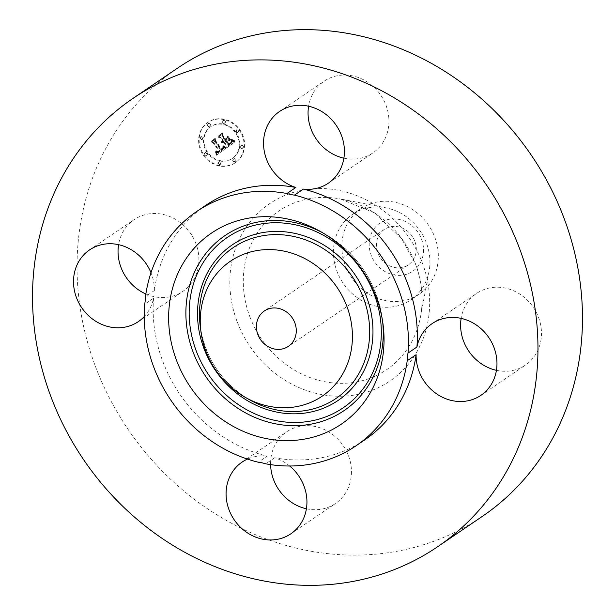 <?xml version="1.0" encoding="UTF-8"?>
<svg xmlns="http://www.w3.org/2000/svg" width="615" height="615" viewBox="0 0 615 615"><rect width="100%" height="100%" fill="white"/><g stroke="black" fill="none" stroke-linecap="round" stroke-linejoin="round"><path stroke-width="0.46" stroke-dasharray="3.08 2.31" d="M145.863 293.993A43.365 39.006 -124.2 0 0 173.884 295.777A43.365 39.006 -124.2 0 0 182.84 291.395A43.365 39.006 -124.2 0 0 193.579 238.359A43.365 39.006 -124.2 0 0 143.057 215.273A43.365 39.006 -124.2 0 0 134.101 219.655A43.365 39.006 -124.2 0 0 118.572 244.67M144.241 316.571A43.365 39.006 -124.2 0 0 153.566 298.206L144.663 304.256M205.633 205.425A141.673 127.443 -124.2 0 0 154.388 290.541L145.486 296.591M154.388 290.541A43.365 39.006 -124.2 0 0 150.99 272.745M153.566 298.206A141.673 127.443 -124.2 0 0 163.113 362.258A141.673 127.443 -124.2 0 0 267.141 456.161L258.239 462.211M289.68 466.009A43.365 39.006 -124.2 0 0 274.628 457.775A141.673 127.443 -124.2 0 0 364.849 439.81M267.141 456.161A43.365 39.006 -124.2 0 0 247.445 459.09M177.466 68.188A271.031 243.809 -124.2 0 0 96.117 368.216A271.031 243.809 -124.2 0 0 482.052 516.577M274.628 457.775L265.726 463.818M306.408 508.782A43.365 39.006 -124.2 0 0 335.39 503.562A43.365 39.006 -124.2 0 0 348.405 455.554A43.365 39.006 -124.2 0 0 286.651 431.815A43.365 39.006 -124.2 0 0 270.6 464.632M496.428 370.33A43.365 39.006 -124.2 0 0 516.454 369.484A43.365 39.006 -124.2 0 0 525.41 365.11A43.365 39.006 -124.2 0 0 536.157 312.066A43.365 39.006 -124.2 0 0 485.635 288.989A43.365 39.006 -124.2 0 0 476.679 293.363A43.365 39.006 -124.2 0 0 461.142 318.386M343.877 158.163A43.365 39.006 -124.2 0 0 372.859 152.943A43.365 39.006 -124.2 0 0 385.874 104.942A43.365 39.006 -124.2 0 0 324.128 81.203A43.365 39.006 -124.2 0 0 308.592 106.218M414.787 241.165A21.387 19.242 -124.2 0 0 384.329 229.457A21.387 19.242 -124.2 0 0 377.91 253.126A21.387 19.242 -124.2 0 0 408.368 264.834A21.387 19.242 -124.2 0 0 414.787 241.165M374.058 228.788A29.143 26.222 55.8 0 1 411.896 225.667A29.143 26.222 55.8 0 1 418.638 265.503A29.143 26.222 55.8 0 1 380.8 268.624A29.143 26.222 55.8 0 1 374.058 228.788M361.013 208.6A51.745 46.548 55.8 0 0 350.512 218.809A51.745 46.548 -124.2 0 0 345.476 265.88A51.745 46.548 55.8 0 0 419.161 294.201A51.745 46.548 55.8 0 0 429.654 283.992A51.745 46.548 -124.2 0 0 434.69 236.921A51.745 46.548 55.8 0 0 361.013 208.6L352.595 214.312A51.745 46.548 -124.2 0 0 337.066 271.592A51.745 46.548 -124.2 0 0 410.743 299.92A51.745 46.548 -124.2 0 0 429.062 271.3A51.745 46.548 -124.2 0 0 426.28 242.641A51.745 46.548 -124.2 0 0 385.951 207.832A51.745 46.548 -124.2 0 0 352.595 214.312M204.149 155.28A24.392 21.94 -124.2 0 0 235.591 162.537A24.392 21.94 -124.2 0 0 239.619 129.434A24.392 21.94 -124.2 0 0 208.178 122.177A24.392 21.94 -124.2 0 0 204.149 155.28M239.089 129.796A24.392 21.94 55.8 0 1 235.061 162.898A24.392 21.94 55.8 0 1 203.619 155.641A24.392 21.94 55.8 0 1 207.647 122.546A24.392 21.94 55.8 0 1 239.089 129.796M207.378 152.904A19.219 17.289 55.8 0 1 210.553 126.821A19.219 17.289 55.8 0 1 235.322 132.54A19.219 17.289 55.8 0 1 232.147 158.616A19.219 17.289 55.8 0 1 207.378 152.904M233.008 161.207A1.476 1.33 55.8 0 1 235.153 159.639A1.476 1.33 55.8 0 1 233.008 161.207M236.129 131.956A1.476 1.33 55.8 0 1 238.282 130.388A1.476 1.33 55.8 0 1 236.129 131.956L236.667 131.587A1.476 1.33 -124.2 0 0 238.82 130.026A1.476 1.33 -124.2 0 0 236.667 131.587M240.488 147.854A1.476 1.33 55.8 0 1 242.641 146.285A1.476 1.33 55.8 0 1 240.488 147.854M207.547 125.806A1.476 1.33 55.8 0 1 209.7 124.238A1.476 1.33 55.8 0 1 207.547 125.806M222.484 122.816A1.476 1.33 55.8 0 1 224.636 121.255A1.476 1.33 55.8 0 1 222.484 122.816M206.571 153.489A1.476 1.33 55.8 0 1 204.418 155.057A1.476 1.33 55.8 0 1 206.571 153.489L207.109 153.127A1.476 1.33 -124.2 0 0 204.956 154.696A1.476 1.33 -124.2 0 0 207.109 153.127M220.216 162.621A1.476 1.33 55.8 0 1 218.064 164.19A1.476 1.33 55.8 0 1 220.216 162.621M202.212 137.591A1.476 1.33 55.8 0 1 200.067 139.159A1.476 1.33 55.8 0 1 202.212 137.591M235.86 132.179A19.219 17.289 -124.2 0 0 211.083 126.459A19.219 17.289 -124.2 0 0 207.908 152.543A19.219 17.289 -124.2 0 0 232.685 158.255A19.219 17.289 -124.2 0 0 235.86 132.179M226.151 148.276L223.145 146.478L223.429 148.661L221.746 150.298L214.912 140.989L215.142 139.382L211.606 141.957L213.413 142.18L219.609 150.79L218.048 151.682L216.349 151.067L217.81 151.967L219.686 151.082L220.07 151.444L217.91 152.658L215.996 151.459L216.803 154.957L226.151 148.276L216.272 155.318L215.465 151.82L217.372 153.02L219.54 151.805L219.148 151.444L217.272 152.328L215.819 151.428L217.51 152.043L219.071 151.152L212.882 142.542L211.068 142.319L214.612 139.743L214.374 141.35L221.215 150.667L222.845 149.161L222.607 146.839L225.62 148.646M226.251 147.377L223.307 145.67L226.143 147.638L225.39 147.931L222.63 146.255L225.713 147.738M223.207 147.538L221.777 149.207L215.511 140.512L215.573 137.983L211.598 141.235L215.311 138.529L215.227 140.612L221.707 149.63L222.415 149.122L223.207 147.538L221.177 149.991L214.696 140.973L214.781 138.89L211.068 141.596L215.035 138.352L214.973 140.873L221.239 149.568L222.676 147.9M226.866 147.761L234.907 141.896L231.77 140.228L231.717 142.78L228.941 145.148L226.036 141.096L226.505 140.758L229.072 144.325L231.132 142.757L231.663 141.096L230.979 142.549L229.103 143.956L226.697 140.612L227.865 139.759L230.164 140.32L227.55 136.691L227.281 139.082L225.513 140.374L222.376 136.007L222.553 134.162L218.748 136.937L220.823 137.137L223.499 140.858L222.077 141.412L223.668 141.096L223.96 141.504L222.061 142.119L223.245 142.58L224.483 142.226L227.104 145.878L226.866 147.761L226.328 148.123L226.574 146.247L223.945 142.595L222.715 142.941L221.531 142.48L223.422 141.865L223.13 141.458L221.538 141.773L222.968 141.227L220.285 137.506L218.217 137.299L222.023 134.524L221.838 136.376L224.975 140.735L226.75 139.444L227.02 137.06L229.626 140.681L227.335 140.12L226.166 140.973L228.565 144.317L230.54 142.803L231.132 141.458L230.786 142.888L228.542 144.694L225.974 141.119L225.497 141.465L228.411 145.509L231.186 143.141L231.24 140.589L234.377 142.257L226.328 148.123M235.122 140.943L231.817 139.305L233.216 140.528L235.122 140.943L234.553 141.55L231.747 140.343L231.286 139.674L234.584 141.304M230.51 139.605L227.819 135.869L230.402 139.882L229.864 140.243L227.181 136.507L229.972 139.966M227.243 137.998L225.651 139.159L222.991 135.454L222.999 132.579L218.486 136.222L222.73 133.124L222.722 135.492L225.628 139.536L227.189 138.398L225.09 139.897L222.184 135.853L222.2 133.486L217.948 136.584L222.461 132.94L222.453 135.815L225.121 139.52L226.704 138.367M227.104 145.878L226.574 146.247M224.483 142.226L223.945 142.595M224.229 142.365L223.699 142.726M223.983 142.465L223.445 142.834M223.737 142.542L223.199 142.903M223.491 142.572L222.953 142.941M223.245 142.58L222.715 142.941M223.007 142.557L222.469 142.918M222.768 142.496L222.23 142.857M222.53 142.403L222 142.765M222.299 142.273L221.761 142.642M222.061 142.119L221.531 142.48M222.015 141.942L221.485 142.303M222.215 141.988L221.684 142.349M222.407 142.019L221.877 142.38M222.592 142.034L222.061 142.396M222.776 142.034L222.238 142.396M222.945 142.011L222.415 142.38M223.114 141.98L222.584 142.342M223.283 141.934L222.745 142.296M223.96 141.504L222.907 142.226M223.591 141.788L223.061 142.15M223.737 141.688L223.207 142.05M223.852 141.596L223.314 141.957M223.668 141.096L223.13 141.458M223.514 141.196L222.984 141.558M223.368 141.281L222.83 141.642M223.214 141.35L222.676 141.711M223.053 141.404L222.522 141.765M222.899 141.442L222.361 141.811M222.738 141.465L222.2 141.834M222.576 141.481L222.038 141.842M222.407 141.473L221.877 141.834M222.246 141.45L221.707 141.811M222.077 141.412L221.538 141.773M222.092 141.119L221.554 141.488M222.253 141.15L221.715 141.512M222.407 141.166L221.877 141.527M222.561 141.173L222.023 141.535M222.707 141.166L222.169 141.527M222.845 141.143L222.315 141.504M222.984 141.112L222.453 141.473M223.122 141.066L222.584 141.427M223.253 141.012L222.715 141.373M223.376 140.943L222.845 141.304M223.499 140.858L222.968 141.227M220.823 137.137L220.285 137.506M218.748 136.937L218.217 137.299M222.553 134.162L222.023 134.524M222.376 136.007L221.838 136.376M225.513 140.374L224.975 140.735M227.281 139.082L226.75 139.444M227.55 136.691L227.02 137.06M230.164 140.32L229.626 140.681M227.865 139.759L227.335 140.12M226.697 140.612L226.166 140.973M229.103 143.956L228.565 144.317M229.303 143.833L228.772 144.194M229.495 143.71L228.957 144.071M229.664 143.603L229.126 143.964M229.818 143.495L229.287 143.856M229.964 143.395L229.426 143.756M230.141 143.257L229.61 143.626M230.31 143.134L229.772 143.495M230.464 143.003L229.933 143.372M230.61 142.888L230.079 143.249M230.748 142.765L230.21 143.134M230.863 142.657L230.333 143.018M230.979 142.549L230.441 142.911M231.071 142.442L230.54 142.803M231.232 142.25L230.702 142.611M231.363 142.05L230.825 142.419M231.471 141.842L230.933 142.203M231.555 141.611L231.017 141.973M231.617 141.365L231.086 141.727M231.663 141.096L231.132 141.458M231.701 141.335L231.163 141.704M231.694 141.581L231.163 141.942M231.655 141.819L231.125 142.18M231.578 142.05L231.048 142.419M231.471 142.288L230.933 142.649M231.317 142.526L230.786 142.888M231.132 142.757L230.594 143.118M230.909 142.995L230.371 143.357M230.648 143.226L229.595 143.972M230.348 143.456L229.81 143.818M229.71 143.902L229.18 144.264M229.51 144.041L228.972 144.402M229.072 144.325L228.542 144.694M226.505 140.758L225.974 141.119M226.036 141.096L225.497 141.465M228.941 145.148L228.411 145.509M229.226 144.932L228.688 145.294M229.972 144.379L229.433 144.74M230.417 144.064L229.887 144.425M230.648 143.895L230.11 144.256M230.856 143.726L230.318 144.087M231.048 143.556L230.51 143.918M231.217 143.395L230.686 143.756M231.371 143.233L230.833 143.603M231.501 143.08L230.971 143.441M231.624 142.926L231.086 143.287M231.717 142.78L231.186 143.141M231.793 142.634L231.263 142.995M231.855 142.488L231.325 142.849M231.901 142.334L231.363 142.703M231.932 142.173L231.401 142.534M231.955 141.988L231.417 142.349M231.963 141.788L231.425 142.15M231.963 141.565L231.425 141.927M231.947 141.335L231.409 141.696M231.917 141.081L231.386 141.442M231.886 140.812L231.348 141.173M231.832 140.528L231.302 140.889M231.77 140.228L231.24 140.589M232.655 140.827L232.124 141.189M232.808 140.92L232.27 141.281M232.947 141.012L232.416 141.373M233.077 141.089L232.547 141.45M233.316 141.227L232.785 141.588M233.523 141.335L232.993 141.696M233.762 141.442L233.231 141.804M233.9 141.504L233.362 141.865M234.038 141.565L233.508 141.927M234.192 141.627L233.662 141.988M234.907 141.896L234.377 142.257M216.803 154.957L216.272 155.318M216.726 154.565L216.196 154.926M216.649 154.188L216.119 154.549M216.572 153.812L216.034 154.181M216.48 153.458L215.95 153.819M216.395 153.104L215.865 153.466M216.303 152.766L215.773 153.127M216.211 152.443L215.673 152.804M216.111 152.128L215.581 152.489M216.011 151.82L215.473 152.182M215.996 151.459L215.465 151.82M216.165 151.659L215.627 152.02M216.326 151.836L215.788 152.205M216.488 152.005L215.957 152.366M216.649 152.151L216.111 152.512M216.811 152.274L216.272 152.635M216.964 152.382L216.434 152.751M217.126 152.474L216.588 152.835M217.28 152.551L216.749 152.912M217.433 152.605L216.903 152.966M217.595 152.635L217.057 152.997M217.748 152.658L217.21 153.02M217.91 152.658L217.372 153.02M218.071 152.635L217.541 153.004M218.24 152.605L217.71 152.966M218.417 152.551L217.887 152.92M218.594 152.489L218.064 152.851M218.779 152.397L218.248 152.766M219.501 151.936L218.433 152.658M219.163 152.174L218.625 152.543M219.363 152.043L218.825 152.405M219.647 151.82L219.109 152.182M219.786 151.697L219.255 152.066M219.932 151.574L219.394 151.936M220.07 151.444L219.54 151.805M219.686 151.082L219.148 151.444M219.224 151.428L218.694 151.79M219.048 151.551L218.517 151.913M218.879 151.651L218.348 152.02M218.717 151.744L218.179 152.105M218.556 151.82L218.018 152.182M218.394 151.882L217.864 152.243M218.24 151.928L217.71 152.289M218.094 151.951L217.556 152.32M217.948 151.967L217.41 152.335M217.81 151.967L217.272 152.328M217.533 151.92L217.003 152.282M217.395 151.874L216.864 152.236M217.256 151.805L216.726 152.166M217.11 151.721L216.58 152.09M216.964 151.628L216.434 151.99M216.818 151.513L216.28 151.874M216.665 151.375L216.126 151.744M216.511 151.228L215.973 151.59M216.349 151.067L215.819 151.428M216.188 150.883L215.657 151.244M216.388 150.737L215.857 151.098M216.526 150.898L215.996 151.259M216.665 151.044L216.126 151.405M216.795 151.175L216.265 151.536M216.926 151.29L216.395 151.651M217.057 151.39L216.526 151.751M217.31 151.551L216.78 151.913M217.556 151.651L217.026 152.013M217.795 151.69L217.264 152.059M218.048 151.682L217.51 152.043M218.179 151.651L217.649 152.013M218.317 151.613L217.779 151.974M218.456 151.559L217.925 151.92M218.602 151.49L218.071 151.851M218.756 151.405L218.217 151.767M218.909 151.313L218.371 151.674M219.063 151.205L218.533 151.567M219.609 150.79L219.071 151.152M213.413 142.18L212.882 142.542M211.606 141.957L211.068 142.319M215.142 139.382L214.612 139.743M214.912 140.989L214.374 141.35M221.746 150.298L221.215 150.667M221.892 150.214L221.362 150.575M222.038 150.121L221.508 150.483M222.184 150.029L221.654 150.391M222.33 149.929L221.792 150.291M222.469 149.829L221.938 150.191M222.63 149.706L222.1 150.068M222.784 149.576L222.246 149.937M222.914 149.453L222.384 149.814M223.037 149.322L222.499 149.683M223.145 149.191L222.607 149.553M223.237 149.061L222.699 149.422M223.314 148.93L222.776 149.291M223.376 148.792L222.845 149.161M223.429 148.661L222.891 149.022M223.46 148.523L222.93 148.884M223.483 148.384L222.953 148.745M223.491 148.23L222.961 148.592M223.491 148.069L222.953 148.438M223.476 147.9L222.938 148.269M223.445 147.723L222.914 148.084M223.406 147.538L222.876 147.9M223.353 147.339L222.822 147.7M223.291 147.131L222.753 147.492M223.207 146.916L222.676 147.277M223.122 146.693L222.584 147.054M223.145 146.478L222.607 146.839M223.307 146.608L222.768 146.97M223.468 146.731L222.93 147.093M223.622 146.847L223.091 147.208M223.783 146.954L223.245 147.316M223.929 147.062L223.399 147.423M224.083 147.162L223.545 147.523M224.221 147.254L223.691 147.615M224.367 147.339L223.829 147.7M224.506 147.416L223.968 147.785M224.644 147.492L224.106 147.854M226.005 148.2L225.467 148.561M230.402 139.882L229.864 140.243M227.711 136.146L227.181 136.507M227.819 135.869L227.289 136.23M226.143 147.638L225.605 148M225.928 147.569L225.39 147.931M225.69 147.477L225.159 147.838M225.444 147.362L224.906 147.723M225.175 147.223L224.644 147.585M224.898 147.062L224.36 147.423M224.598 146.885L224.06 147.246M224.283 146.685L223.752 147.047M223.952 146.462L223.414 146.824M223.606 146.216L223.068 146.585M223.16 145.893L222.63 146.255M223.307 145.67L222.776 146.032M223.668 145.924L223.137 146.293M224.021 146.162L223.483 146.531M224.352 146.385L223.814 146.747M224.667 146.585L224.137 146.947M224.975 146.762L224.437 147.131M225.259 146.924L224.721 147.293M225.528 147.07L224.99 147.431M225.782 147.193L225.251 147.554M226.02 147.293L225.49 147.654M235.084 141.189L234.553 141.55M234.676 141.081L234.146 141.45M234.292 140.966L233.754 141.327M233.915 140.835L233.385 141.196M233.554 140.689L233.024 141.05M233.216 140.528L232.678 140.897M232.893 140.358L232.355 140.72M232.578 140.174L232.047 140.543M232.286 139.982L231.747 140.343M232.009 139.774L231.471 140.135M231.747 139.551L231.209 139.912M231.817 139.305L231.286 139.674M232.063 139.505L231.524 139.866M232.324 139.69L231.786 140.059M232.601 139.874L232.063 140.235M232.9 140.051L232.37 140.412M233.223 140.212L232.685 140.574M233.562 140.374L233.024 140.735M233.923 140.528L233.385 140.889M234.3 140.674L233.769 141.035M234.699 140.812L234.169 141.173M223.23 147.638L222.692 148M223.245 147.838L222.715 148.2M223.237 148.015L222.707 148.384M223.207 148.192L222.668 148.553M223.145 148.346L222.615 148.707M223.053 148.492L222.522 148.861M222.93 148.653L222.392 149.022M222.753 148.83L222.223 149.191M222.653 148.922L222.115 149.284M222.538 149.022L222.007 149.383M222.415 149.122L221.884 149.483M222.284 149.222L221.746 149.583M222.138 149.33L221.6 149.691M221.707 149.63L221.177 149.991M215.227 140.612L214.696 140.973M215.311 138.529L214.781 138.89M211.598 141.235L211.068 141.596M211.614 140.873L211.076 141.235M215.573 137.983L215.035 138.352M215.511 140.512L214.973 140.873M221.777 149.207L221.239 149.568M221.9 149.138L221.362 149.499M222.015 149.061L221.477 149.422M222.123 148.984L221.592 149.345M222.276 148.868L221.746 149.23M222.422 148.738L221.884 149.107M222.553 148.607L222.023 148.976M222.676 148.476L222.146 148.838M222.791 148.33L222.261 148.692M222.899 148.184L222.361 148.546M222.991 148.031L222.453 148.392M223.076 147.869L222.538 148.238M223.145 147.708L222.607 148.069M227.189 138.398L226.651 138.759M225.628 139.536L225.09 139.897M222.722 135.492L222.184 135.853M222.73 133.124L222.2 133.486M218.486 136.222L217.948 136.584M218.51 135.846L217.979 136.207M222.999 132.579L222.461 132.94M222.991 135.454L222.453 135.815M225.651 139.159L225.121 139.52M235.691 159.277A1.476 1.33 -124.2 0 0 233.539 160.846A1.476 1.33 -124.2 0 0 235.691 159.277M243.171 145.924A1.476 1.33 -124.2 0 0 241.026 147.492A1.476 1.33 -124.2 0 0 243.171 145.924M210.23 123.876A1.476 1.33 -124.2 0 0 208.085 125.437A1.476 1.33 -124.2 0 0 210.23 123.876M225.175 120.886A1.476 1.33 -124.2 0 0 223.022 122.454A1.476 1.33 -124.2 0 0 225.175 120.886M218.602 163.828A1.476 1.33 -124.2 0 0 220.747 162.26A1.476 1.33 -124.2 0 0 218.602 163.828M200.598 138.79A1.476 1.33 -124.2 0 0 202.75 137.23A1.476 1.33 -124.2 0 0 200.598 138.79M322.283 232.562A105.842 95.21 55.8 0 1 324.536 233.792L324.536 233.792A105.842 95.21 55.8 0 1 382.299 318.824L382.299 318.824A105.842 95.21 55.8 0 1 382.607 321.368M250.105 400.073A91.274 82.103 55.8 0 1 200.29 326.742C205.541 358.899 222.146 383.337 250.105 400.073M250.036 317.209A95.894 86.261 -124.2 0 0 341.748 383.337A95.894 86.261 -124.2 0 0 420.545 316.671A95.894 86.261 -124.2 0 0 415.371 263.543A95.894 86.261 -124.2 0 0 340.633 199.037A95.894 86.261 -124.2 0 0 250.036 317.209M237.398 322.36A107.141 96.378 -124.2 0 0 367.839 391.824A107.141 96.378 -124.2 0 0 422.121 262.405A107.141 96.378 -124.2 0 0 291.679 192.933A107.141 96.378 -124.2 0 0 237.398 322.36M229.918 143.756L229.387 144.125M229.303 144.171L228.772 144.54M231.955 140.358L231.425 140.72M232.147 140.481L231.609 140.85M232.324 140.604L231.793 140.966M232.493 140.72L231.963 141.081M234.361 141.688L233.823 142.057M234.53 141.758L234 142.119M234.715 141.827L234.184 142.188M238.82 130.026L238.282 130.388M204.956 154.696L204.418 155.057M89.59 249.89L134.101 219.655M138.321 321.637L182.84 291.395M290.872 533.797L335.39 503.562M242.141 462.057L286.651 431.815M480.899 395.345L525.41 365.11M432.161 323.605L476.679 293.363M279.61 111.438L324.128 81.203M328.349 183.185L372.859 152.943M382.999 324.028L382.299 318.824C376.219 281.532 356.969 253.188 324.536 233.792L319.961 231.225M384.329 229.457L264.327 310.975M419.161 294.201L410.743 299.92M429.062 271.3L420.545 316.671C423.743 299.121 422.013 281.478 415.348 263.727L401.841 238.943L374.397 212.859L340.633 199.037L385.951 207.832M408.368 264.834L288.358 346.36M235.591 162.537L235.061 162.898M208.178 122.177L207.647 122.546M211.083 126.459L210.553 126.821M232.685 158.255L232.147 158.616M233.785 158.839L233.246 159.2M235.445 161.284L234.915 161.645M236.913 129.581L236.375 129.95M238.574 132.033L238.036 132.394M241.264 145.486L240.734 145.847M242.925 147.931L242.395 148.292M208.324 123.431L207.793 123.799M209.984 125.883L209.454 126.244M223.268 120.448L222.73 120.809M224.929 122.892L224.39 123.261M206.863 155.134L206.325 155.495M205.202 152.689L204.664 153.05M220.508 164.267L219.97 164.628M218.848 161.822L218.31 162.183M202.504 139.236L201.974 139.597M200.844 136.784L200.306 137.153"/><path stroke-width="0.92" d="M150.99 272.745A43.365 39.006 -124.2 0 0 98.546 245.516A43.365 39.006 -124.2 0 0 89.59 249.89A43.365 39.006 -124.2 0 0 78.843 302.934A43.365 39.006 -124.2 0 0 129.365 326.012A43.365 39.006 -124.2 0 0 138.321 321.637A43.365 39.006 -124.2 0 0 144.241 316.571M118.572 244.67A43.365 39.006 -124.2 0 0 145.863 293.993M295.853 187.467A43.365 39.006 -124.2 0 1 266.595 159.446A43.365 39.006 -124.2 0 1 279.61 111.438A43.365 39.006 -124.2 0 1 341.363 135.177A43.365 39.006 -124.2 0 1 328.349 183.185A43.365 39.006 -124.2 0 1 303.349 189.074A141.673 127.443 -124.2 0 1 407.376 282.977A141.673 127.443 -124.2 0 1 416.916 347.029A43.365 39.006 -124.2 0 1 432.161 323.605A43.365 39.006 -124.2 0 1 441.116 319.223A43.365 39.006 -124.2 0 1 491.646 342.309A43.365 39.006 -124.2 0 1 480.899 395.345A43.365 39.006 -124.2 0 1 471.943 399.727A43.365 39.006 -124.2 0 1 416.101 354.694A141.673 127.443 -124.2 0 1 364.849 439.81L355.947 445.86A141.673 127.443 -124.2 0 1 265.726 463.818A43.365 39.006 -124.2 0 0 258.239 462.211A141.673 127.443 -124.2 0 1 154.211 368.308A141.673 127.443 -124.2 0 1 144.663 304.256A43.365 39.006 -124.2 0 0 145.486 296.591A141.673 127.443 -124.2 0 1 196.731 211.475L205.633 205.425A141.673 127.443 -124.2 0 1 295.853 187.467L286.951 193.51A141.673 127.443 -124.2 0 0 196.731 211.475M518.883 246.784A271.031 243.809 -124.2 0 0 132.948 98.423A271.031 243.809 -124.2 0 0 51.599 398.451A271.031 243.809 -124.2 0 0 437.534 546.812A271.031 243.809 -124.2 0 0 518.883 246.784M247.445 459.09A43.365 39.006 -124.2 0 0 242.141 462.057A43.365 39.006 -124.2 0 0 229.126 510.058A43.365 39.006 -124.2 0 0 290.872 533.797A43.365 39.006 -124.2 0 0 303.895 485.796A43.365 39.006 -124.2 0 0 289.68 466.009M437.534 546.812L482.052 516.577A271.031 243.809 -124.2 0 0 563.402 216.549A271.031 243.809 -124.2 0 0 177.466 68.188L132.948 98.423M303.349 189.074L294.447 195.124A141.673 127.443 -124.2 0 1 398.474 289.027A141.673 127.443 -124.2 0 1 408.014 353.079A43.365 39.006 -124.2 0 0 407.199 360.744L416.101 354.694M355.947 445.86A141.673 127.443 -124.2 0 0 407.199 360.744M416.916 347.029L408.014 353.079M270.6 464.632A43.365 39.006 -124.2 0 0 273.637 479.823A43.365 39.006 -124.2 0 0 306.408 508.782M461.142 318.386A43.365 39.006 -124.2 0 0 496.428 370.33M308.592 106.218A43.365 39.006 -124.2 0 0 311.105 129.204A43.365 39.006 -124.2 0 0 343.877 158.163M286.951 193.51A43.365 39.006 -124.2 0 0 294.447 195.124M364.687 401.418A115.505 103.904 -124.2 0 0 382.999 324.028A115.505 103.904 -124.2 0 0 319.961 231.225A115.505 103.904 -124.2 0 0 187.998 255.917A115.505 103.904 -124.2 0 0 214.735 413.787A115.505 103.904 -124.2 0 0 364.687 401.418M213.928 277.265A81.603 73.408 -124.2 0 0 200.99 331.946A81.603 73.408 -124.2 0 0 245.523 397.505A81.603 73.408 -124.2 0 0 338.757 380.062A81.603 73.408 -124.2 0 0 319.861 268.532A81.603 73.408 -124.2 0 0 213.928 277.265M257.908 334.652A21.387 19.242 -124.2 0 0 288.358 346.36A21.387 19.242 -124.2 0 0 294.777 322.683A21.387 19.242 -124.2 0 0 264.327 310.975A21.387 19.242 -124.2 0 0 257.908 334.652M382.607 321.368A105.842 95.21 55.8 0 1 365.518 389.741A105.842 95.21 55.8 0 1 228.119 401.072A105.842 95.21 55.8 0 1 203.619 256.417A105.842 95.21 55.8 0 1 322.283 232.562M206.448 257.731A103.028 92.681 55.8 0 1 340.195 246.692A103.028 92.681 55.8 0 1 364.042 387.512A103.028 92.681 55.8 0 1 230.294 398.543A103.028 92.681 55.8 0 1 206.448 257.731M357.2 381.877A94.087 84.632 55.8 0 1 235.061 391.955A94.087 84.632 55.8 0 1 213.282 263.358A94.087 84.632 55.8 0 1 335.421 253.288A94.087 84.632 55.8 0 1 357.2 381.877M200.99 331.946L200.29 326.742A91.274 82.103 55.8 0 1 214.758 265.588A91.274 82.103 55.8 0 1 333.253 255.817A91.274 82.103 55.8 0 1 354.378 380.562A91.274 82.103 55.8 0 1 250.105 400.073L245.523 397.505"/></g></svg>
